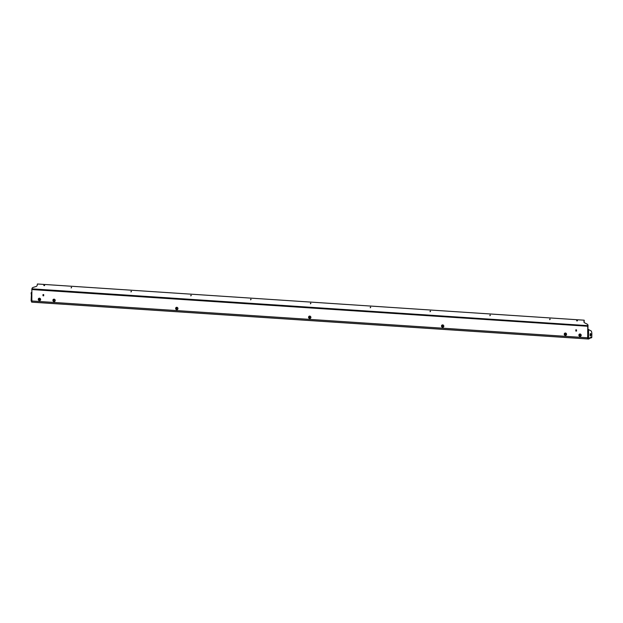 <?xml version="1.0" encoding="UTF-8"?>
<svg xmlns="http://www.w3.org/2000/svg" width="623" height="623" viewBox="0 0 623 623"><rect width="100%" height="100%" fill="white"/><g stroke="black" fill="none" stroke-linecap="round" stroke-linejoin="round"><path stroke-width="0.93" d="M310.916 303.378L310.402 303.798M310.488 303.814L310.62 303.105L310.488 303.814M550.187 319.217L549.681 319.638M549.759 319.654L549.891 318.953L549.759 319.654M490.371 315.261L489.857 315.674M489.943 315.697L490.075 314.989L489.943 315.697M430.548 311.298L430.041 311.718M430.127 311.734L430.259 311.033L430.127 311.734M370.732 307.334L370.226 307.754M370.303 307.77L370.436 307.069L370.303 307.77M251.092 299.414L250.586 299.834M250.672 299.85L250.804 299.149L250.672 299.85M191.277 295.45L190.77 295.87M190.848 295.886L190.981 295.185L190.848 295.886M131.461 291.494L130.947 291.914M131.032 291.93L131.165 291.221L131.032 291.93M71.637 287.53L71.131 287.951M71.217 287.966L71.349 287.265L71.217 287.966M309.732 318.509A1.223 1.137 -114.9 0 0 310.861 317.091A1.223 1.137 -114.9 0 0 309.218 316.188A1.223 1.137 -114.9 0 0 309.732 318.509M176.8 309.709A1.223 1.137 -114.9 0 0 177.929 308.292A1.223 1.137 -114.9 0 0 176.293 307.388A1.223 1.137 -114.9 0 0 176.8 309.709M442.657 327.309A1.223 1.137 -114.9 0 0 443.786 325.891A1.223 1.137 -114.9 0 0 442.151 324.988A1.223 1.137 -114.9 0 0 442.657 327.309M54.061 301.579A1.223 1.137 -114.9 0 0 55.19 300.161A1.223 1.137 -114.9 0 0 53.555 299.258A1.223 1.137 -114.9 0 0 54.061 301.579M39.444 300.613A1.223 1.137 -114.9 0 0 40.565 299.196A1.223 1.137 -114.9 0 0 38.93 298.292A1.223 1.137 -114.9 0 0 39.444 300.613M580.029 333.99A1.223 1.137 65.1 0 1 580.543 336.311A1.223 1.137 65.1 0 1 578.907 335.4A1.223 1.137 65.1 0 1 580.029 333.99M565.411 333.025A1.223 1.137 65.1 0 1 565.918 335.338A1.223 1.137 65.1 0 1 564.282 334.434A1.223 1.137 65.1 0 1 565.411 333.025M575.816 331.039L576.524 331.086L576.524 329.879L575.816 329.832L575.816 331.039L576.524 330.961M42.995 294.554L43.703 294.601L43.696 295.808L42.987 295.761L42.995 294.554M42.987 295.761L43.236 294.57M43.696 295.676L43.228 295.645M587.941 338.951L32.287 302.155A1.417 0.475 -86.2 0 1 32.201 302.178A1.417 0.475 -86.2 0 1 31.812 300.987L31.15 300.94L31.15 300.247L31.82 300.294L31.843 294.033L31.181 293.994L31.189 293.293L31.851 293.34L31.866 289.563A1.417 0.475 -86.2 0 1 31.937 288.838L31.975 288.62A1.417 1.254 140.5 0 1 33.035 287.452L36.118 286.479A1.417 1.254 -39.5 0 0 37.17 285.311L37.419 283.995L44.038 284.431L44.085 285.568M44.038 284.431L43.836 285.552L44.545 285.599L44.747 284.477L576.867 319.716L576.914 320.853M587.793 330.089L587.691 326.366A1.417 0.475 -86.2 0 1 587.762 325.642L587.801 325.424A1.417 1.254 -39.5 0 0 587.201 324.147L584.553 322.792A1.417 1.254 140.5 0 1 583.953 321.523L584.203 320.199L577.576 319.763L577.365 320.884L576.657 320.837L576.867 319.716M584.203 320.199L584.164 321.772A1.417 1.254 140.5 0 0 584.304 322.628M589.272 338.421L591.585 337.705L591.585 337.004L591.757 337.627L591.85 334.107A4.003 1.347 93.8 0 0 590.978 330.813L587.917 329.31L588.011 325.673A1.417 1.254 -39.5 0 0 587.653 324.567M587.676 330.143L588.533 330.073M587.762 337.043L587.668 330.836L588.338 330.883L588.338 330.182M588.338 330.883L588.579 330.073M588.361 337.074L587.645 336.841L587.91 330.852L587.886 336.264L588.548 336.311L588.54 337.721L588.548 337.027L587.645 337.098M587.933 337.814L588.112 338.959A1.417 0.475 -86.2 0 1 588.026 338.982A1.417 0.475 -86.2 0 1 587.637 337.791L588.299 337.837L588.307 337.136M588.299 337.837L589.093 338.857L589.272 338.079L591.593 337.004L591.344 337.814M588.112 338.959L588.782 339.005L588.782 338.312L587.886 337.806M588.034 338.258L589.023 338.196L588.782 339.005M32.123 302.147L31.625 302.116L31.446 300.964M576.057 329.847L576.057 330.93M590.69 335.688A1.223 0.413 93.8 0 0 590.9 334.341A1.223 0.413 93.8 0 0 590.565 333.515A1.223 0.413 93.8 0 0 590.277 333.788A1.223 0.413 93.8 0 0 590.067 335.135A1.223 0.413 93.8 0 0 590.402 335.961A1.223 0.413 93.8 0 0 590.69 335.688M587.917 329.31L587.738 330.081L588.392 330.12M588.579 329.357L588.548 336.311M590.113 335.462L590.207 333.967M31.851 292.491L31.189 292.802L31.851 293.269L31.251 293.238M31.423 294.009L31.158 299.99L31.82 300.224M31.89 292.631L31.913 293.277M31.399 299.414L31.82 299.445M31.859 299.585L31.882 300.231M581.103 335.166A0.942 0.872 -114.9 0 0 579.818 334.255A0.942 0.872 -114.9 0 0 579.328 335.049A0.942 0.872 -114.9 0 0 580.613 335.968A0.942 0.872 -114.9 0 0 581.103 335.166M580.846 335.797A0.942 0.872 65.1 0 1 580.099 334.185M566.478 334.201A0.942 0.872 -114.9 0 0 565.193 333.289A0.942 0.872 -114.9 0 0 564.703 334.084A0.942 0.872 -114.9 0 0 565.988 334.995A0.942 0.872 -114.9 0 0 566.478 334.201M566.229 334.831A0.942 0.872 65.1 0 1 565.482 333.212M443.74 326.07A0.942 0.872 -114.9 0 0 442.455 325.159A0.942 0.872 -114.9 0 0 441.964 325.954A0.942 0.872 -114.9 0 0 443.249 326.873A0.942 0.872 -114.9 0 0 443.74 326.07M443.49 326.701A0.942 0.872 65.1 0 1 442.743 325.089M310.807 317.271A0.942 0.872 -114.9 0 0 309.53 316.359A0.942 0.872 -114.9 0 0 309.039 317.154A0.942 0.872 -114.9 0 0 310.316 318.065A0.942 0.872 -114.9 0 0 310.807 317.271M310.558 317.901A0.942 0.872 65.1 0 1 309.81 316.282M177.882 308.471A0.942 0.872 -114.9 0 0 176.597 307.552A0.942 0.872 -114.9 0 0 176.107 308.354A0.942 0.872 -114.9 0 0 177.391 309.265A0.942 0.872 -114.9 0 0 177.882 308.471M177.633 309.094A0.942 0.872 65.1 0 1 176.877 307.482M55.143 300.341A0.942 0.872 -114.9 0 0 53.858 299.429A0.942 0.872 -114.9 0 0 53.368 300.224A0.942 0.872 -114.9 0 0 54.653 301.135A0.942 0.872 -114.9 0 0 55.143 300.341M54.894 300.971A0.942 0.872 65.1 0 1 54.139 299.351M40.518 299.375A0.942 0.872 -114.9 0 0 39.233 298.464A0.942 0.872 -114.9 0 0 38.743 299.258A0.942 0.872 -114.9 0 0 40.028 300.169A0.942 0.872 -114.9 0 0 40.518 299.375L39.35 299.406M40.269 299.998A0.942 0.872 65.1 0 1 39.522 298.386M40.511 299.499L39.428 299.562M39.607 299.772L40.409 299.811M39.841 299.92L40.331 299.936M39.654 299.912L40.55 300.115M31.866 289.563L587.933 326.257M587.762 325.642L31.937 288.838M587.637 337.791L31.812 300.987M587.754 329.388L588.424 329.427M587.723 336.334L588.392 336.381M587.676 329.886L588.338 329.933M587.645 336.607L588.307 336.654M587.645 336.841L588.307 336.887M587.676 329.653L588.338 329.699M31.267 292.537L31.851 292.576M31.236 299.492L31.82 299.531M31.189 293.036L31.851 293.083M31.158 299.756L31.82 299.803M31.158 299.99L31.82 300.037M31.189 292.802L31.851 292.849M588.026 338.982L32.201 302.178M587.738 330.081L588.408 330.128M587.707 337.035L588.369 337.082M31.22 300.193L31.82 300.231"/></g></svg>

